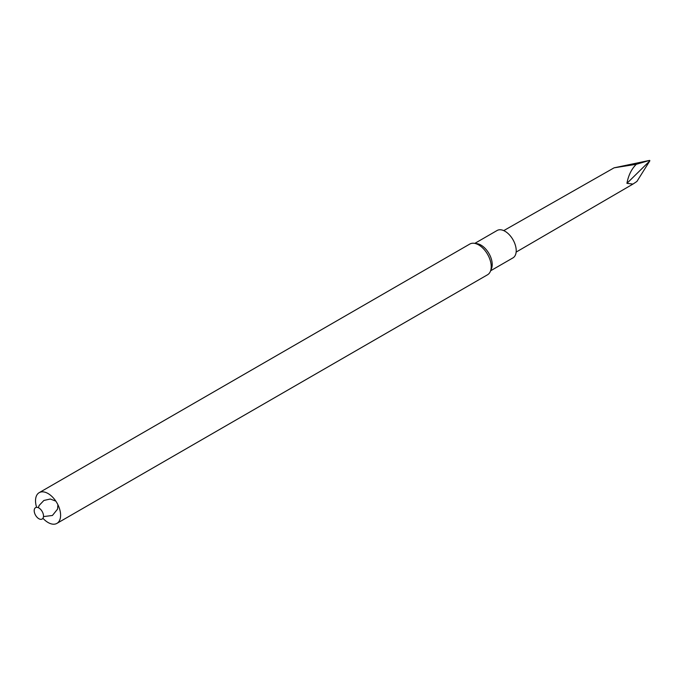 <?xml version="1.0" encoding="UTF-8"?>
<svg xmlns="http://www.w3.org/2000/svg" width="684" height="684" viewBox="0 0 684 684"><rect width="100%" height="100%" fill="white"/><g stroke="black" fill="none" stroke-linecap="round" stroke-linejoin="round"><path stroke-width="1.03" d="M490.625 270.779L512.94 257.894A15.826 9.131 -120 0 0 516.215 250.652A15.826 9.131 -120 0 0 509.306 234.732A15.826 9.131 -120 0 0 497.114 230.491L474.807 243.376M42.93 518.267A17.733 10.243 -120 0 0 56.934 523.38L487.555 274.763A17.733 10.243 -120 0 0 490.402 271.334L491.48 268.692A15.826 9.131 -120 0 0 492.215 264.511A15.826 9.131 -120 0 0 477.039 243.675L474.209 243.29A17.733 10.243 -120 0 0 469.822 244.043L39.193 492.66A17.733 10.243 -120 0 0 36.62 507.34M490.402 271.334A17.733 10.243 -120 0 0 491.223 266.64A17.733 10.243 -120 0 0 474.209 243.29M56.934 523.38A17.733 10.243 -120 0 0 60.602 515.257A17.733 10.243 -120 0 0 52.865 497.413A17.733 10.243 -120 0 0 39.193 492.66M43.502 516.027A6.575 3.796 -120 0 0 36.526 507.348A6.575 3.796 -120 0 0 36.526 516.651A6.575 3.796 -120 0 0 43.502 516.027M626.937 183.338L632.991 184.073L636.915 181.44L649.8 160.902L626.937 183.338C628.382 175.403 631.503 169.051 636.282 164.297L649.407 160.432L614.104 167.819L636.282 164.297M503.74 230.619L614.104 167.819M649.8 160.902L649.766 160.441M43.477 516.591L52.42 515.479L57.567 509.11L57.909 504.741M55.823 501.133L50.283 499.012L43.879 500.466L39.15 505.442L38.347 507.708M632.555 184.312L516.138 252.097"/></g></svg>
